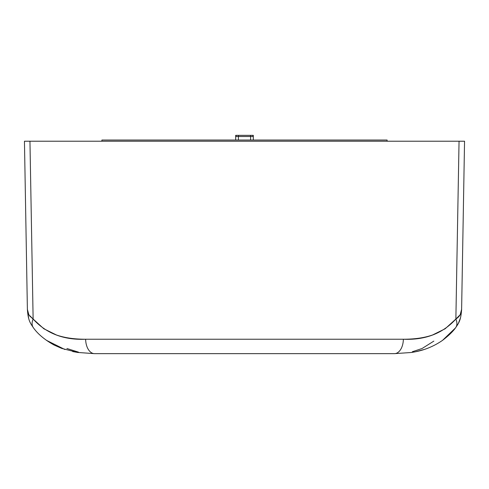<?xml version="1.0" encoding="UTF-8"?>
<svg xmlns="http://www.w3.org/2000/svg" width="489" height="489" viewBox="0 0 489 489"><rect width="100%" height="100%" fill="white"/><g stroke="black" fill="none" stroke-linecap="round" stroke-linejoin="round"><path stroke-width="0.73" d="M387.099 141.217L387.099 140.043L101.901 140.043L101.901 141.217L101.901 140.043L387.099 140.043L387.099 141.217M235.698 140.043L235.698 136.523A1.174 1.174 0 0 1 236.872 135.349A1.174 1.174 0 0 0 235.698 136.523L235.698 135.349L235.698 136.523L238.394 136.523L238.485 135.349L236.872 135.349L238.485 135.349L238.394 136.523L250.606 136.523L250.515 135.349L238.485 135.349L250.515 135.349L250.606 136.523L253.302 136.523L253.302 140.043L253.302 135.349L252.128 135.349A1.174 1.174 0 0 1 253.302 136.523A1.174 1.174 0 0 0 252.128 135.349L253.302 135.349L253.302 136.523L235.698 136.523L235.698 140.043M237.018 135.349L235.698 135.349L237.018 135.349M252.128 135.349L250.515 135.349L252.128 135.349M238.394 140.043L238.394 136.523L238.394 140.043M250.606 140.043L250.606 136.523L250.606 140.043M26.785 275.075L27.384 309.36L28.833 314.763L33.13 319.054A14.67 9.358 141.9 0 0 33.521 327.917A14.67 9.358 -38.1 0 1 33.13 319.054L43.808 328.749L56.412 334.977C64.536 337.813 74.279 339.238 85.648 339.238L403.352 339.238C414.721 339.238 424.464 337.813 432.588 334.977L445.143 328.779L455.87 319.054L459.049 141.217L464.55 141.217L459.049 141.217L455.87 319.054A14.67 9.358 38.1 0 1 455.479 327.917A14.67 9.358 -141.9 0 0 455.87 319.054L460.186 314.727L461.616 309.36L464.55 141.217L461.616 309.36C461.579 313.37 459.666 316.603 455.87 319.054C442.771 333.455 425.259 340.185 403.352 339.238A14.67 8.943 90 0 1 394.409 353.651L94.591 353.651L394.409 353.651A14.67 8.943 -90 0 0 403.352 339.238L85.648 339.238A14.67 8.943 90 0 0 94.591 353.651A14.67 8.943 -90 0 1 85.648 339.238C63.717 340.173 46.21 333.443 33.13 319.054L29.597 315.9M25.067 176.682L25.08 177.324M25.128 180.252L25.52 202.348M78.515 352.153L66.907 348.498M433.841 341.114L422.123 348.486M422.105 348.492L412.355 351.744M463.48 202.348L463.933 176.682M461.616 309.36L462.215 275.075L461.616 309.36C460.84 320.179 459.147 322.495 455.54 327.85L458.456 323.211L460.436 317.978M33.13 319.054L29.951 141.217L24.45 141.217L27.384 309.36L24.45 141.217L29.951 141.217L33.13 319.054M27.103 293.094L27.384 309.36C28.173 320.258 29.878 322.52 33.46 327.85C37.953 334.152 44.854 339.898 54.169 345.075L61.742 348.419L77.617 352.447L94.591 353.651M459.049 141.217L29.951 141.217L459.049 141.217M27.384 309.403L28.655 318.315M30.526 323.18L30.734 323.59M46.4 340.307L64.86 349.494M72.629 351.548L77.678 352.459L94.426 353.651M416.115 351.597L424.012 349.537M442.49 340.387L455.461 327.948M394.409 353.651L410.962 352.514C422.435 350.998 432.942 346.958 442.49 340.387C448.413 335.876 452.765 331.701 455.54 327.85"/></g></svg>
